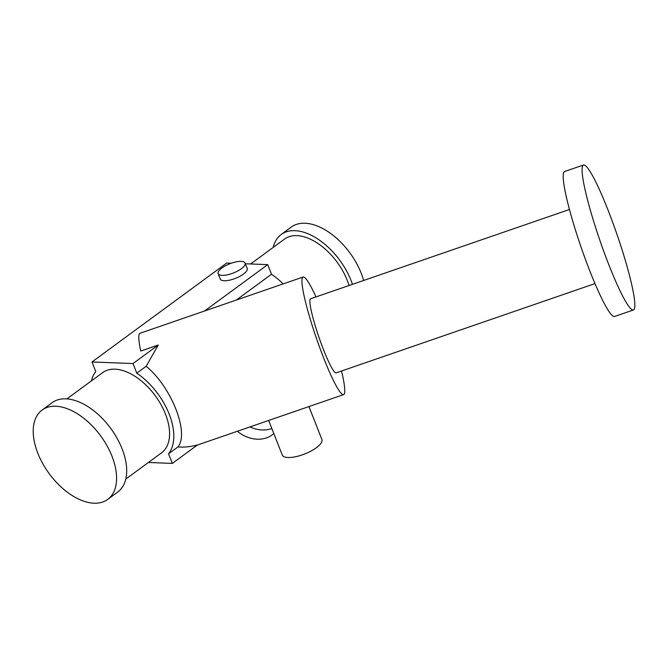 <?xml version="1.0" encoding="UTF-8"?>
<svg xmlns="http://www.w3.org/2000/svg" width="668" height="668" viewBox="0 0 668 668"><rect width="100%" height="100%" fill="white"/><g stroke="black" fill="none" stroke-linecap="round" stroke-linejoin="round"><path stroke-width="1" d="M268.661 420.464L282.272 455.017A21.276 7.248 -21.5 0 0 304.733 453.956A21.276 7.248 -21.5 0 0 321.876 439.419L308.933 406.57M271.834 428.505A26.62 20.984 -151.8 0 1 249.966 426.91M273.771 433.432A26.62 20.984 -151.8 0 1 237.407 431.244M172.327 463.408L197.594 444.863C190.806 446.767 184.251 447.46 177.93 446.925L168.553 453.814L172.327 463.408L148.396 462.481M607.947 209.852A76.67 9.068 71 0 0 583.473 165.013A76.67 9.068 71 0 0 599.906 240.447A76.67 9.068 71 0 0 633.473 309.969A76.67 9.068 71 0 0 607.947 209.852M37.842 453.288A55.419 31.922 53.7 0 1 42.101 410.052A55.419 31.922 53.7 0 1 100.634 435.837A55.419 31.922 53.7 0 1 107.707 499.397A55.419 31.922 53.7 0 1 37.842 453.288M273.245 247.377A55.419 31.922 53.7 0 1 281.228 234.476L291.331 227.053A55.419 31.922 53.7 0 1 331.203 233.892A55.419 31.922 53.7 0 1 363.651 280.476M583.473 165.013L564.585 171.526A76.67 9.068 71 0 0 581.018 246.96A76.67 9.068 71 0 0 614.577 316.482L633.473 309.969M42.101 410.052L52.204 402.637A55.419 31.922 53.7 0 1 110.738 428.413A55.419 31.922 53.7 0 1 117.81 491.982L107.707 499.397M281.228 234.476A55.419 31.922 53.7 0 1 352.454 284.334M250.634 263.977L284.585 239.052A49.749 28.649 53.7 0 1 319.73 244.713A49.749 28.649 53.7 0 1 349.063 285.503M569.445 209.501L310.578 298.771A39.187 4.634 71 0 0 318.978 337.332A39.187 4.634 71 0 0 336.138 372.861L594.996 283.591M66.9 398.879L102.713 372.585A49.749 28.649 53.7 0 1 155.252 395.732A49.749 28.649 53.7 0 1 161.598 452.787L125.793 479.081M315.981 296.909A62.182 7.348 71 0 0 303.08 277.028A62.182 7.348 71 0 0 307.756 310.536A62.182 7.348 71 0 0 343.636 394.604A62.182 7.348 71 0 0 341.532 370.999M303.08 277.028L139.946 333.29A62.182 7.348 71 0 0 140.723 351.051L158.266 345.005L146.158 366.264C171.317 386.739 189.578 432.998 177.93 446.925M204.567 311.004L267.718 264.637L271.492 274.239A55.369 31.889 53.7 0 1 283.149 283.908M271.492 274.239L236.338 300.049M146.158 366.264L136.773 373.153A55.369 31.889 53.7 0 1 168.553 453.814M91.424 380.877A55.369 31.889 53.7 0 1 95.766 371.558L91.984 361.964L132.999 363.559L136.773 373.153M267.718 264.637L245.381 263.768M231.303 263.225L226.702 263.042L91.984 361.964M132.999 363.559L158.266 345.005M218.152 273.68L220.265 279.04A14.479 4.935 -21.5 0 0 229.433 280.193A14.479 4.935 -21.5 0 0 243.419 274.114A14.479 4.935 -21.5 0 0 247.21 268.427L245.098 263.058A14.479 4.935 -21.5 0 0 241.165 261.363A14.479 4.935 -21.5 0 0 225.55 265.747A14.479 4.935 -21.5 0 0 218.152 273.68A14.479 4.935 -21.5 0 0 233.433 272.961A14.479 4.935 -21.5 0 0 245.098 263.058M343.636 394.604L197.31 445.072"/></g></svg>
